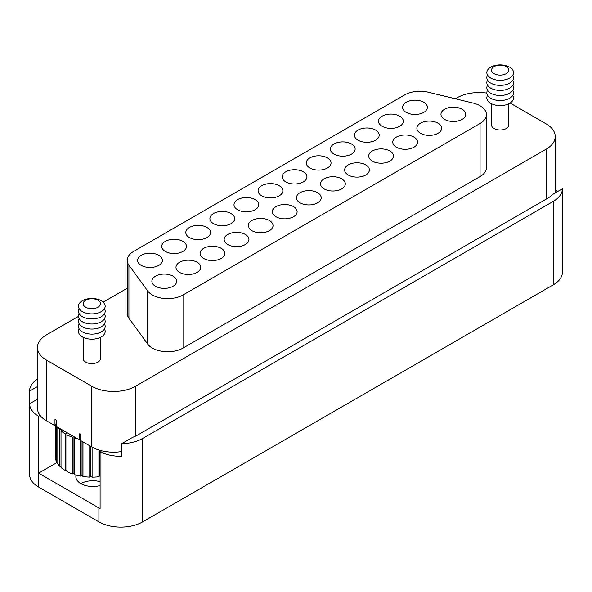 <?xml version="1.0" encoding="UTF-8"?>
<svg xmlns="http://www.w3.org/2000/svg" width="592" height="592" viewBox="0 0 592 592"><rect width="100%" height="100%" fill="white"/><g stroke="black" fill="none" stroke-linecap="round" stroke-linejoin="round"><path stroke-width="0.89" d="M406.245 112.376A12.388 7.156 180 0 1 402.619 107.322A12.388 7.156 180 0 1 410.263 100.714A12.388 7.156 180 0 1 423.768 102.261A12.388 7.156 180 0 1 427.394 107.322A12.388 7.156 180 0 1 419.743 113.93A12.388 7.156 180 0 1 406.245 112.376M382.151 126.288A12.388 7.156 180 0 1 378.525 121.227A12.388 7.156 180 0 1 386.176 114.619A12.388 7.156 180 0 1 399.674 116.173A12.388 7.156 180 0 1 403.3 121.227A12.388 7.156 180 0 1 395.656 127.835A12.388 7.156 180 0 1 382.151 126.288M358.064 140.193A12.388 7.156 180 0 1 354.438 135.139A12.388 7.156 180 0 1 362.082 128.531A12.388 7.156 180 0 1 375.587 130.077A12.388 7.156 180 0 1 379.213 135.139A12.388 7.156 180 0 1 371.569 141.747A12.388 7.156 180 0 1 358.064 140.193M333.977 154.105A12.388 7.156 180 0 1 330.343 149.043A12.388 7.156 180 0 1 337.995 142.435A12.388 7.156 180 0 1 351.493 143.989A12.388 7.156 180 0 1 355.126 149.043A12.388 7.156 180 0 1 347.474 155.652A12.388 7.156 180 0 1 333.977 154.105M309.882 168.01A12.388 7.156 180 0 1 306.256 162.955A12.388 7.156 180 0 1 313.901 156.347A12.388 7.156 180 0 1 327.406 157.894A12.388 7.156 180 0 1 331.032 162.955A12.388 7.156 180 0 1 323.387 169.564A12.388 7.156 180 0 1 309.882 168.01M285.795 181.922A12.388 7.156 180 0 1 282.162 176.86A12.388 7.156 180 0 1 289.814 170.252A12.388 7.156 180 0 1 303.311 171.806A12.388 7.156 180 0 1 306.945 176.86A12.388 7.156 180 0 1 299.293 183.468A12.388 7.156 180 0 1 285.795 181.922M261.701 195.826A12.388 7.156 180 0 1 258.075 190.772A12.388 7.156 180 0 1 265.719 184.164A12.388 7.156 180 0 1 279.224 185.71A12.388 7.156 180 0 1 282.85 190.772A12.388 7.156 180 0 1 275.206 197.38A12.388 7.156 180 0 1 261.701 195.826M237.614 209.738A12.388 7.156 180 0 1 233.981 204.677A12.388 7.156 180 0 1 241.632 198.068A12.388 7.156 180 0 1 255.13 199.622A12.388 7.156 180 0 1 258.763 204.677A12.388 7.156 180 0 1 251.112 211.285A12.388 7.156 180 0 1 237.614 209.738M213.52 223.643A12.388 7.156 180 0 1 209.894 218.589A12.388 7.156 180 0 1 217.538 211.98A12.388 7.156 180 0 1 231.043 213.527A12.388 7.156 180 0 1 234.669 218.589A12.388 7.156 180 0 1 227.025 225.197A12.388 7.156 180 0 1 213.52 223.643M189.433 237.555A12.388 7.156 180 0 1 185.807 232.493A12.388 7.156 180 0 1 193.451 225.885A12.388 7.156 180 0 1 206.948 227.439A12.388 7.156 180 0 1 210.582 232.493A12.388 7.156 180 0 1 202.93 239.101A12.388 7.156 180 0 1 189.433 237.555M165.338 251.459A12.388 7.156 180 0 1 161.712 246.405A12.388 7.156 180 0 1 169.364 239.797A12.388 7.156 180 0 1 182.861 241.344A12.388 7.156 180 0 1 186.487 246.405A12.388 7.156 180 0 1 178.843 253.013A12.388 7.156 180 0 1 165.338 251.459M444.607 119.384A12.388 7.156 180 0 1 440.973 114.323A12.388 7.156 180 0 1 448.625 107.714A12.388 7.156 180 0 1 462.123 109.268A12.388 7.156 180 0 1 465.756 114.323A12.388 7.156 180 0 1 458.104 120.931A12.388 7.156 180 0 1 444.607 119.384M420.512 133.289A12.388 7.156 180 0 1 416.886 128.235A12.388 7.156 180 0 1 424.531 121.626A12.388 7.156 180 0 1 438.036 123.173A12.388 7.156 180 0 1 441.662 128.235A12.388 7.156 180 0 1 434.017 134.843A12.388 7.156 180 0 1 420.512 133.289M396.425 147.201A12.388 7.156 180 0 1 392.792 142.139A12.388 7.156 180 0 1 400.444 135.531A12.388 7.156 180 0 1 413.941 137.085A12.388 7.156 180 0 1 417.575 142.139A12.388 7.156 180 0 1 409.923 148.747A12.388 7.156 180 0 1 396.425 147.201M372.331 161.105A12.388 7.156 180 0 1 368.705 156.051A12.388 7.156 180 0 1 376.349 149.443A12.388 7.156 180 0 1 389.854 150.99A12.388 7.156 180 0 1 393.48 156.051A12.388 7.156 180 0 1 385.836 162.659A12.388 7.156 180 0 1 372.331 161.105M348.244 175.017A12.388 7.156 180 0 1 344.618 169.956A12.388 7.156 180 0 1 352.262 163.348A12.388 7.156 180 0 1 365.767 164.902A12.388 7.156 180 0 1 369.393 169.956A12.388 7.156 180 0 1 361.742 176.564A12.388 7.156 180 0 1 348.244 175.017M324.15 188.922A12.388 7.156 180 0 1 320.524 183.868A12.388 7.156 180 0 1 328.175 177.26A12.388 7.156 180 0 1 341.673 178.806A12.388 7.156 180 0 1 345.299 183.868A12.388 7.156 180 0 1 337.655 190.476A12.388 7.156 180 0 1 324.15 188.922M300.063 202.834A12.388 7.156 180 0 1 296.437 197.772A12.388 7.156 180 0 1 304.081 191.164A12.388 7.156 180 0 1 317.586 192.718A12.388 7.156 180 0 1 321.212 197.772A12.388 7.156 180 0 1 313.56 204.381A12.388 7.156 180 0 1 300.063 202.834M275.976 216.739A12.388 7.156 180 0 1 272.342 211.684A12.388 7.156 180 0 1 279.994 205.076A12.388 7.156 180 0 1 293.491 206.623A12.388 7.156 180 0 1 297.125 211.684A12.388 7.156 180 0 1 289.473 218.293A12.388 7.156 180 0 1 275.976 216.739M251.881 230.651A12.388 7.156 180 0 1 248.255 225.589A12.388 7.156 180 0 1 255.899 218.981A12.388 7.156 180 0 1 269.404 220.535A12.388 7.156 180 0 1 273.03 225.589A12.388 7.156 180 0 1 265.386 232.197A12.388 7.156 180 0 1 251.881 230.651M227.794 244.555A12.388 7.156 180 0 1 224.161 239.501A12.388 7.156 180 0 1 231.812 232.893A12.388 7.156 180 0 1 245.31 234.439A12.388 7.156 180 0 1 248.943 239.501A12.388 7.156 180 0 1 241.292 246.109A12.388 7.156 180 0 1 227.794 244.555M203.7 258.467A12.388 7.156 180 0 1 200.074 253.406A12.388 7.156 180 0 1 207.718 246.797A12.388 7.156 180 0 1 221.223 248.351A12.388 7.156 180 0 1 224.849 253.406A12.388 7.156 180 0 1 217.205 260.014A12.388 7.156 180 0 1 203.7 258.467M179.613 272.372A12.388 7.156 180 0 1 175.979 267.318A12.388 7.156 180 0 1 183.631 260.709A12.388 7.156 180 0 1 197.129 262.256A12.388 7.156 180 0 1 200.762 267.318A12.388 7.156 180 0 1 193.11 273.926A12.388 7.156 180 0 1 179.613 272.372M141.251 265.371A12.388 7.156 180 0 1 137.625 260.31A12.388 7.156 180 0 1 145.269 253.702A12.388 7.156 180 0 1 158.774 255.256A12.388 7.156 180 0 1 162.4 260.31A12.388 7.156 180 0 1 154.749 266.918A12.388 7.156 180 0 1 141.251 265.371M155.518 286.284A12.388 7.156 180 0 1 151.892 281.222A12.388 7.156 180 0 1 159.537 274.614A12.388 7.156 180 0 1 173.042 276.168A12.388 7.156 180 0 1 176.668 281.222A12.388 7.156 180 0 1 169.023 287.83A12.388 7.156 180 0 1 155.518 286.284M100.1 485.581A17.035 9.835 180 0 1 80.83 483.627A17.035 9.835 180 0 1 100.1 481.673M80.83 483.627A17.035 9.835 180 0 1 75.843 476.671A17.035 9.835 180 0 1 76.057 475.095M480.068 105.776A21.682 12.513 0 0 0 473.126 103.082L428.364 92.234A21.682 12.513 0 0 0 404.639 94.927L133.57 251.422A21.682 12.513 0 0 0 127.221 260.273A21.682 12.513 0 0 0 128.915 265.12L147.704 290.968A21.682 12.513 0 0 0 183.024 294.971L480.068 123.476A21.682 12.513 0 0 0 486.417 114.626A21.682 12.513 0 0 0 480.068 105.776M508.802 103.77L508.802 125.016A8.628 4.98 180 0 1 503.481 129.618A8.628 4.98 180 0 1 494.076 128.538A8.628 4.98 180 0 1 491.552 125.016L491.552 103.77M100.448 337.359L100.448 358.597A8.628 4.98 180 0 1 95.127 363.199A8.628 4.98 180 0 1 85.722 362.119A8.628 4.98 180 0 1 83.198 358.597L83.198 337.359M512.79 95.356A13.357 7.711 180 0 1 507.27 104.421A13.357 7.711 180 0 1 490.738 103.341A13.357 7.711 180 0 1 487.564 95.356M104.436 328.945A13.357 7.711 180 0 1 98.916 338.002A13.357 7.711 180 0 1 82.377 336.922A13.357 7.711 180 0 1 79.21 328.945M512.79 90.302A13.357 7.711 180 0 1 507.27 99.36A13.357 7.711 180 0 1 490.738 98.279A13.357 7.711 180 0 1 487.564 90.302M104.436 323.883A13.357 7.711 180 0 1 98.916 332.948A13.357 7.711 180 0 1 82.377 331.868A13.357 7.711 180 0 1 79.21 323.883M512.79 85.241A13.357 7.711 180 0 1 507.27 94.306A13.357 7.711 180 0 1 490.738 93.225A13.357 7.711 180 0 1 487.564 85.241M104.436 318.829A13.357 7.711 180 0 1 98.916 327.887A13.357 7.711 180 0 1 82.377 326.806A13.357 7.711 180 0 1 79.21 318.829M512.79 80.186A13.357 7.711 180 0 1 507.27 89.244A13.357 7.711 180 0 1 490.738 88.164A13.357 7.711 180 0 1 487.564 80.186M104.436 313.767A13.357 7.711 180 0 1 98.916 322.832A13.357 7.711 180 0 1 82.377 321.752A13.357 7.711 180 0 1 79.21 313.767M512.79 75.125A13.357 7.711 180 0 1 507.27 84.19A13.357 7.711 180 0 1 490.738 83.109A13.357 7.711 180 0 1 487.564 75.125M104.436 308.713A13.357 7.711 180 0 1 98.916 317.771A13.357 7.711 180 0 1 82.377 316.69A13.357 7.711 180 0 1 79.21 308.713M509.623 67.148A13.357 7.711 180 0 1 509.623 78.048A13.357 7.711 180 0 1 490.738 78.048A13.357 7.711 180 0 1 490.738 67.148A13.357 7.711 180 0 1 509.623 67.148M101.262 300.729A13.357 7.711 180 0 1 101.262 311.636A13.357 7.711 180 0 1 82.377 311.636A13.357 7.711 180 0 1 82.377 300.729A13.357 7.711 180 0 1 101.262 300.729M506.278 66.615A8.628 4.98 180 0 1 506.278 73.652A8.628 4.98 180 0 1 494.076 73.652A8.628 4.98 180 0 1 494.076 66.615A8.628 4.98 180 0 1 506.278 66.615M97.924 300.196A8.628 4.98 180 0 1 97.924 307.241A8.628 4.98 180 0 1 85.722 307.241A8.628 4.98 180 0 1 85.722 300.196A8.628 4.98 180 0 1 97.924 300.196M38.672 487.105L38.672 473.193A30.969 17.878 180 0 1 38.598 473.149L38.598 416.25A30.969 17.878 180 0 1 29.6 403.751L29.6 391.105A30.969 17.878 180 0 1 29.6 391.009L29.6 474.458A30.969 17.878 0 0 0 38.672 487.105L98.894 521.87A30.969 17.878 0 0 0 142.694 521.87L553.328 284.796A30.969 17.878 0 0 0 562.4 272.157L562.4 201.347A30.969 17.878 180 0 1 562.4 201.45L562.4 188.804A30.969 17.878 180 0 1 553.328 201.347L553.328 284.796M142.694 521.87L142.694 438.42L553.328 201.347M142.694 438.42A30.969 17.878 180 0 1 121.7 443.652L121.7 456.299A30.969 17.878 180 0 1 100.1 451.726L100.1 508.624A30.969 17.878 0 0 1 98.894 507.966L98.894 521.87M38.672 473.193L98.894 507.966M29.6 391.009A30.969 17.878 180 0 1 37.451 379.109M555.244 189.914A30.969 17.878 180 0 1 557.457 191.653M562.4 188.804L552.225 194.679A23.229 13.409 180 0 1 547.852 198.187L137.226 435.261A23.229 13.409 180 0 1 132.734 437.281L121.7 443.652M121.7 451.555A30.969 17.878 180 0 1 101.713 450.793L100.1 451.726M57.047 462.5L38.598 473.149M29.6 391.105L37.451 386.576M37.451 399.215L29.6 403.751M38.598 416.25L40.078 415.399A30.969 17.878 180 0 1 37.451 408.184L37.451 347.489A30.969 17.878 180 0 1 46.524 334.843L78.47 316.402M147.704 290.968L147.704 344.07L128.915 318.222L128.915 265.12M127.221 260.273L127.221 313.383A21.682 12.513 0 0 0 128.915 318.222M480.068 123.476L480.068 176.579A21.682 12.513 0 0 0 486.417 167.728L486.417 114.626M480.068 176.579L183.024 348.074L183.024 294.971M147.704 344.07A21.682 12.513 0 0 0 183.024 348.074M135.546 436.141L135.546 386.243A30.969 17.878 180 0 1 91.745 386.243L91.745 446.938L80.704 440.566L80.704 434.269L79.728 433.699L79.728 439.997L56.455 426.558L56.455 420.261L54.975 419.41L54.975 425.707L46.524 420.823L46.524 360.136A30.969 17.878 180 0 1 37.451 347.489M40.078 415.399A30.969 17.878 0 0 0 46.524 420.823M91.745 446.938A30.969 17.878 0 0 0 101.713 450.793M57.047 461.479L56.373 461.383L56.373 424.686L54.975 424.479M135.546 386.243L546.172 149.169L546.172 199.156M510.097 103.052L546.172 123.883A30.969 17.878 180 0 1 555.244 136.523A30.969 17.878 180 0 1 546.172 149.169M455.396 98.783L457.15 97.769A30.969 17.878 180 0 1 486.831 93.107M127.221 288.252L103.186 302.135M46.524 360.136L91.745 386.243M77.685 438.82A36.66 21.164 180 0 1 74.407 437.917L74.407 474.606L73.956 473.43L72.379 473.926L72.379 437.236A36.66 21.164 180 0 1 66.933 434.831L66.933 471.521A36.66 21.164 0 0 0 72.379 473.926M61.02 466.304L59.814 466.304L59.814 429.607A36.66 21.164 180 0 1 57.994 427.454M59.814 429.607L61.605 429.607L61.02 430.769L61.02 467.458A36.66 21.164 0 0 0 65.261 470.573L65.261 433.877A36.66 21.164 180 0 1 61.02 430.769M65.261 433.877L67 433.625L66.933 434.831M72.379 437.236L73.956 436.733L74.407 437.917M79.728 439.997L80.704 439.471M82.029 441.329L82.029 475.45L80.719 476.153L80.719 440.574M66.933 470.322L65.261 470.573M57.047 426.899L57.047 462.678A36.66 21.164 0 0 0 59.814 466.304M55.256 424.523L55.256 457.475A36.66 21.164 0 0 0 56.373 461.383M55.256 456.151L55.16 424.508L55.16 455.981A36.66 21.164 0 0 0 55.16 456.121M100.1 476.005L99.478 475.761L98.923 476.745L98.923 450.024M92.1 447.138L92.1 477.152A36.66 21.164 0 0 0 98.923 476.745M92.1 477.152L90.717 476.242L89.755 477.115L89.755 445.791M82.976 441.876L82.976 476.523A36.66 21.164 0 0 0 89.755 477.115M82.976 476.523L82.029 475.45M80.719 476.153A36.66 21.164 180 0 1 74.407 474.606M73.956 473.43L73.956 436.733M90.717 446.346L90.717 476.242M99.478 450.194L99.478 475.761M101.21 450.667L101.21 451.082M555.244 136.523L555.244 192.933"/></g></svg>
